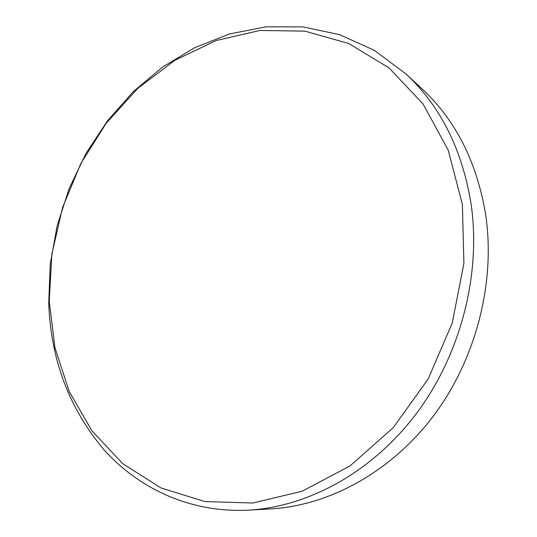 <?xml version="1.0" encoding="UTF-8"?>
<svg xmlns="http://www.w3.org/2000/svg" width="537" height="537" viewBox="0 0 537 537"><rect width="100%" height="100%" fill="white"/><g stroke="black" fill="none" stroke-linecap="round" stroke-linejoin="round"><path stroke-width="0.81" d="M405.858 73.838L422.069 88.88C455.873 120.369 477.104 162.503 485.75 215.277C495.604 282.851 475.97 359.3 433.513 415.839C390.855 472.278 328.859 505.666 270.561 508.915L248.477 510.15C191.239 512.996 139.68 489.261 104.487 450.328C69.374 408.946 50.787 359.891 48.719 303.163L50.223 264.372L57.103 225.923L69.132 188.648L86.034 153.354L107.474 120.825L133.069 91.854L162.335 67.212L194.709 47.672L229.507 33.979L265.902 26.85L302.935 26.897L339.465 34.61L374.235 50.256L405.858 73.838C440.588 106.165 462.357 149.722 471.164 204.503C481.172 274.669 460.632 354.366 416.605 413.289C372.363 472.117 308.332 506.827 248.477 510.15M49.223 301.344L51.861 254.055L62.561 207.564L80.872 163.449L106.212 123.221L137.834 88.357L174.827 60.325L216.035 40.57L260.009 30.448L304.969 31.146L348.788 43.517L389.016 67.897L423.028 103.896L448.234 150.192L462.377 204.443L463.901 263.372L452.268 322.999L428.103 379.102L393.178 427.754L350.178 465.801L302.304 491.174L252.86 503.015L204.879 501.565L160.885 487.911L122.819 463.713L92.008 430.936L69.26 391.621L54.975 347.795L49.223 301.344"/></g></svg>
